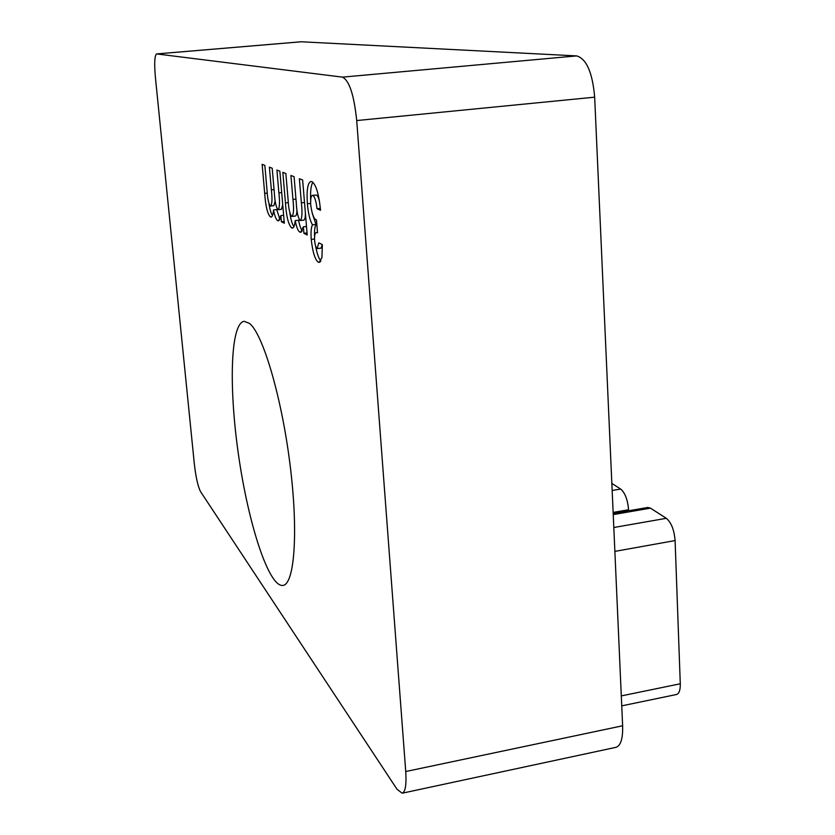 <?xml version="1.0" encoding="UTF-8"?>
<svg xmlns="http://www.w3.org/2000/svg" width="835" height="835" viewBox="0 0 835 835"><rect width="100%" height="100%" fill="white"/><g stroke="black" fill="none" stroke-linecap="round" stroke-linejoin="round"><path stroke-width="1.25" d="M301.278 41.781L576.682 55.903C586.514 58.815 592.506 72.572 594.666 97.173L622.628 725.772C622.973 738.61 620.739 745.791 615.938 747.335L402.167 793.208L397.063 789.315L200.598 491.69C197.968 486.596 195.881 477.338 194.336 463.936L155.414 77.457C154.183 63.345 154.579 55.496 156.594 53.92L342.423 77.133C349.291 80.463 354.05 94.939 356.712 120.553L405.737 771.53C406.572 784.764 405.382 791.987 402.167 793.208M302.646 179.984L307.207 234.979L303.909 233.289L303.366 226.807L300.715 232.276L299.786 232.078C298.053 231.013 296.519 227.203 295.183 220.628C294.745 225.314 293.847 227.798 292.469 228.07L291.655 227.882C288.419 224.73 286.353 216.411 285.445 202.926L282.835 172.344L285.862 173.513L288.127 200.129C288.566 208.416 289.735 213.823 291.624 216.349L292.052 216.432C293.69 214.365 293.993 208.708 292.949 199.44L290.924 175.465L294.077 176.676L296.258 202.613C296.686 211.464 297.938 217.413 300.015 220.43L300.423 220.513C302.124 218.248 302.437 212.361 301.372 202.842L299.358 178.721L302.646 179.984M249.498 323.406C262.733 333.676 281.353 395.811 289.891 463.404C298.544 531.029 294.651 584.333 282.929 585.418C268.87 587.391 248.517 524.338 238.726 456.401C228.707 388.473 230.262 323.573 244.102 321.308L249.498 323.406M317.112 248.496L318.824 242.839L322.362 244.665L321.945 257.43L319.283 262.399L318.198 262.127C314.941 259.466 312.614 251.888 311.236 239.415C310.724 232.287 311.131 227.423 312.467 224.813C309.931 220.44 308.24 213.426 307.374 203.771C306.508 190.14 307.697 182.719 310.923 181.487L311.925 181.644C315.995 184.389 318.866 193.929 320.556 210.274L317.008 208.719C316.131 201.141 314.743 196.726 312.864 195.453L312.394 195.369C310.933 195.891 310.39 199.231 310.766 205.389C312.102 214.501 314.002 219.344 316.475 219.929L317.519 232.746L316.517 232.673C315.066 232.454 314.419 235 314.576 240.313C315.066 244.937 315.912 247.661 317.112 248.496M279.861 171.196L284.328 223.237L281.374 221.724L280.852 215.587L278.483 220.857L277.7 220.68C276.145 219.73 274.746 216.14 273.504 209.94C273.149 214.449 272.356 216.829 271.114 217.09L270.415 216.933C267.503 214.021 265.593 206.161 264.685 193.365L262.138 164.349L264.841 165.393L267.054 190.63C267.513 198.5 268.588 203.604 270.3 205.963L270.665 206.036C272.137 204.064 272.367 198.678 271.365 189.869L269.392 167.146L272.21 168.242L274.339 192.802C274.788 201.193 275.947 206.809 277.815 209.627L278.17 209.689C279.673 207.529 279.913 201.934 278.89 192.885L276.928 170.058L279.861 171.196M613.193 513.442L647.783 507.471L650.475 508.15L666.309 518.305C671.277 522.491 674.21 529.912 675.097 540.569L680.285 683.781C680.389 690.117 679.116 693.687 676.475 694.511L621.751 705.857M611.846 483.402L620.655 489.049C625.06 492.807 627.701 499.716 628.567 509.757L628.609 510.78M317.498 248.569L321.026 248.152L322.289 244.624M320.264 261.877L318.198 262.127M320.859 261.021C318.73 258.579 316.966 253.506 315.557 245.803M314.503 239.029L311.236 239.415M314.555 236.503C314.336 230.606 314.816 226.577 315.985 224.417L312.467 224.813M315.985 224.417L312.165 213.071M310.651 203.406L307.374 203.771M310.662 200.358C310.265 191.257 310.996 185.203 312.864 182.197M320.358 208.332L317.008 208.719M319.481 201.538C318.552 197.634 317.53 195.474 316.413 195.066L312.864 195.453M316.413 195.066L312.394 195.369M307.03 232.923L303.909 233.289M306.497 226.452L303.366 226.807M301.518 231.869L299.786 232.078M302.239 230.867C300.819 228.967 299.588 225.429 298.554 220.242L295.183 220.628M293.2 227.704L291.655 227.882M293.941 226.588C292.198 224.312 290.83 219.782 289.849 212.998M292.052 216.432L295.402 216.056C296.373 215.701 296.884 213.541 296.926 209.554M300.423 220.513L303.846 220.127C304.848 219.72 305.37 217.465 305.412 213.374M284.171 221.4L281.374 221.724M283.639 215.273L280.852 215.587M279.172 220.513L277.7 220.68M279.913 219.365L276.709 209.575L273.504 209.94M271.719 216.787L270.415 216.933M272.492 215.534C271.072 213.489 269.924 209.616 269.027 203.938M270.665 206.036L273.859 205.681L275.164 200.859M278.17 209.689L281.416 209.334L278.441 209.554M281.416 209.334L282.731 204.711M594.666 97.173L356.712 120.553M576.682 55.903L342.423 77.133M622.628 725.772L405.737 771.53M301.633 41.75L156.719 53.931M650.475 508.15L613.234 514.59M613.808 527.511L666.309 518.305M621.303 695.91L680.285 683.781M675.097 540.569L614.873 551.382M612.17 490.479L620.655 489.049M628.567 509.757L613.14 512.419M288.346 202.602L285.445 202.926M295.966 199.106L292.949 199.44M304.514 202.487L301.372 202.842M267.283 193.073L264.685 193.365M274.057 189.576L271.365 189.869M281.698 192.582L278.89 192.885M301.456 41.75L156.594 53.92M316.517 232.673L317.509 232.558"/></g></svg>
